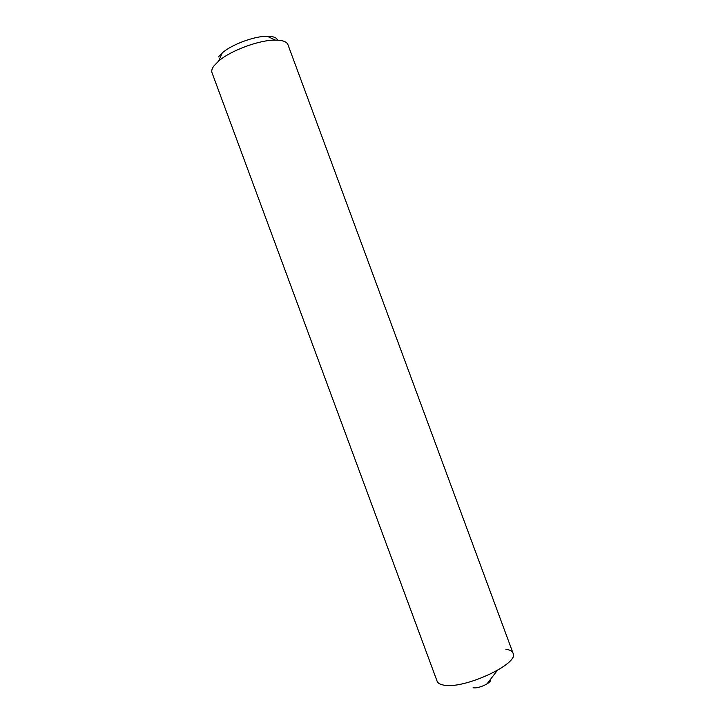 <?xml version="1.0" encoding="UTF-8"?>
<svg xmlns="http://www.w3.org/2000/svg" width="725" height="725" viewBox="0 0 725 725"><rect width="100%" height="100%" fill="white"/><g stroke="black" fill="none" stroke-linecap="round" stroke-linejoin="round"><path stroke-width="1.09" d="M505.851 649.247C509.503 649.754 511.832 650.914 512.829 652.717C521.338 663.049 462.441 690.454 442.812 684.917C439.404 684.164 437.456 682.787 436.976 680.784M213.866 66.002C211.963 68.63 211.347 70.878 212.017 72.736L437.121 681.246C437.782 683.013 439.676 684.228 442.812 684.917C461.997 690.345 519.87 663.901 513.028 653.171L287.934 44.651C286.71 41.633 282.478 40.111 275.228 40.102C259.251 39.957 230.74 50.505 218.705 61.009L213.866 66.002M277.621 40.147C276.669 37.582 273.207 36.277 267.235 36.25C254.421 36.096 231.9 44.424 222.267 52.88L218.379 56.922M486.964 683.956L496.707 671.223M490.463 679.669C492.202 682.533 478.138 689.076 473.09 687.726M222.267 52.88L218.705 61.009M267.235 36.25L275.228 40.102"/></g></svg>
